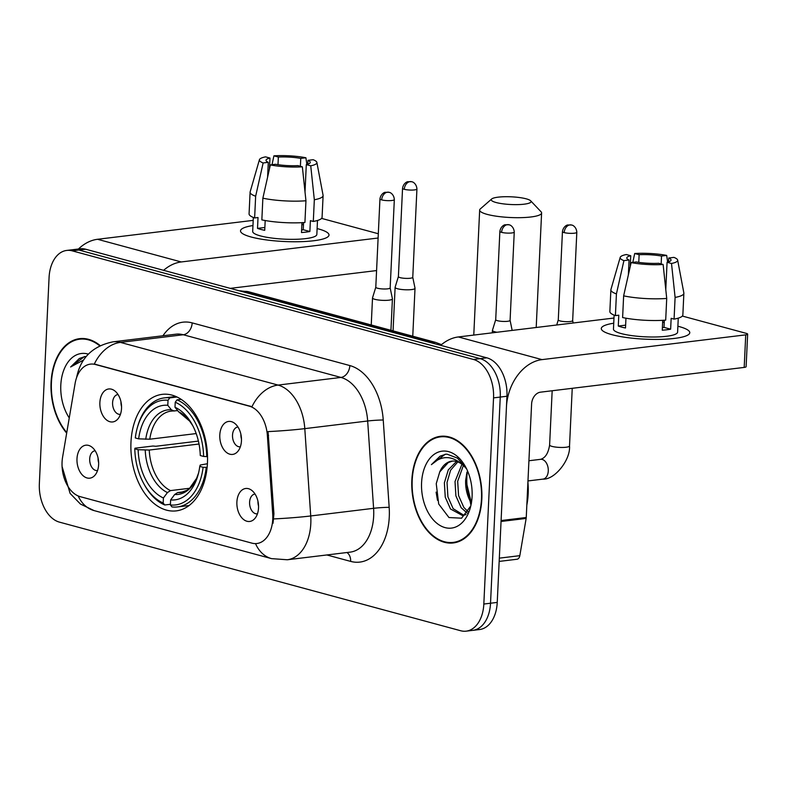 <?xml version="1.0" encoding="UTF-8"?>
<svg xmlns="http://www.w3.org/2000/svg" width="787" height="787" viewBox="0 0 787 787"><rect width="100%" height="100%" fill="white"/><g stroke="black" fill="none" stroke-linecap="round" stroke-linejoin="round"><path stroke-width="1.18" d="M207.453 462.972A58.681 37.953 -96.9 0 0 162.122 394.366A58.681 37.953 -96.9 0 0 130.967 442.264A58.681 37.953 -96.9 0 0 176.288 510.871A58.681 37.953 -96.9 0 0 207.453 462.972M99.88 402.531A16.606 10.743 83.1 0 1 114.41 390.608A16.606 10.743 83.1 0 1 121.532 408.384A16.606 10.743 83.1 0 1 117.853 418.989A16.606 10.743 83.1 0 1 105.881 419.402A16.606 10.743 83.1 0 1 99.88 402.531M118.04 394.533A9.965 6.444 -96.9 0 0 117.883 394.543A9.965 6.444 -96.9 0 0 112.59 402.678A9.965 6.444 -96.9 0 0 120.293 414.336A9.965 6.444 -96.9 0 0 120.441 414.316M219.799 434.995A16.606 10.743 83.1 0 1 234.329 423.072A16.606 10.743 83.1 0 1 241.452 440.858A16.606 10.743 83.1 0 1 237.782 451.453A16.606 10.743 83.1 0 1 225.8 451.866A16.606 10.743 83.1 0 1 219.799 434.995M237.959 426.997A9.965 6.444 -96.9 0 0 237.802 427.016A9.965 6.444 -96.9 0 0 232.519 435.142A9.965 6.444 -96.9 0 0 240.212 446.8A9.965 6.444 -96.9 0 0 240.36 446.78M76.988 458.752A16.606 10.743 83.1 0 1 91.508 446.829A16.606 10.743 83.1 0 1 98.631 464.615A16.606 10.743 83.1 0 1 94.961 475.22A16.606 10.743 83.1 0 1 82.989 475.623A16.606 10.743 83.1 0 1 76.988 458.752M95.138 450.754A9.965 6.444 -96.9 0 0 94.991 450.774A9.965 6.444 -96.9 0 0 89.698 458.91A9.965 6.444 -96.9 0 0 97.401 470.557A9.965 6.444 -96.9 0 0 97.549 470.537M236.887 502.037A16.606 10.743 83.1 0 1 251.407 490.114A16.606 10.743 83.1 0 1 258.53 507.9A16.606 10.743 83.1 0 1 254.86 518.505A16.606 10.743 83.1 0 1 242.878 518.908A16.606 10.743 83.1 0 1 236.887 502.037M255.037 494.039A9.965 6.444 -96.9 0 0 254.89 494.059A9.965 6.444 -96.9 0 0 249.597 502.195A9.965 6.444 -96.9 0 0 257.29 513.842A9.965 6.444 -96.9 0 0 257.438 513.822M272.705 513.95A29.896 19.341 83.1 0 1 272.764 519.115A29.896 19.341 83.1 0 1 256.887 543.512A29.896 19.341 83.1 0 1 251.899 543.138L80.166 496.646A29.896 19.341 83.1 0 1 62.606 457.07L75.09 383.525A29.896 19.341 83.1 0 1 90.436 364.125A29.896 19.341 83.1 0 1 95.424 364.509L249.341 406.171A29.896 19.341 83.1 0 1 267.383 435.575L272.705 513.95L273.925 513.803L273.02 523.316M258.549 506.051A9.965 6.444 83.1 0 1 257.969 501.319M98.65 462.766A9.965 6.444 83.1 0 1 98.08 458.034M241.471 439.008A9.965 6.444 83.1 0 1 240.891 434.276M121.542 406.545A9.965 6.444 83.1 0 1 120.972 401.813M481.831 499.106A53.703 34.736 -96.9 0 0 440.356 436.323A53.703 34.736 -96.9 0 0 411.837 480.159A53.703 34.736 -96.9 0 0 453.312 542.941A53.703 34.736 -96.9 0 0 481.831 499.106M443.74 436.165A53.703 34.736 -96.9 0 0 442.186 436.657M100.175 345.591A53.703 34.736 -96.9 0 0 79.585 338.656A53.703 34.736 -96.9 0 0 51.066 382.492A53.703 34.736 -96.9 0 0 66.679 433.106M82.969 338.499A53.703 34.736 -96.9 0 0 81.415 338.99M466.189 631.154L479.598 629.531A33.221 21.485 -96.9 0 0 497.236 602.409L506.956 396.245A33.221 21.485 -96.9 0 0 486.848 357.829L85.665 249.223L78.956 250.04A33.221 21.485 -96.9 0 0 73.417 249.617A33.221 21.485 -96.9 0 1 78.956 250.04L480.139 358.646L78.956 250.04L72.256 250.856A33.221 21.485 -96.9 0 0 66.708 250.433A33.221 21.485 -96.9 0 0 49.069 277.545L39.35 483.72A33.221 21.485 -96.9 0 0 59.458 522.135L460.641 630.731A33.221 21.485 -96.9 0 0 466.189 631.154A33.221 21.485 -96.9 0 0 483.828 604.042L493.547 397.878A33.221 21.485 -96.9 0 0 473.44 359.462L72.256 250.856M506.956 396.245L500.257 397.061A33.221 21.485 -96.9 0 0 480.139 358.646A33.221 21.485 -96.9 0 1 500.257 397.061L490.527 603.226L500.257 397.061L493.547 397.878M472.889 630.338A33.221 21.485 -96.9 0 0 490.527 603.226A33.221 21.485 -96.9 0 1 472.889 630.338M76.644 377.406L76.614 377.583A38.75 12.346 -170.4 0 1 76.644 377.406C80.559 357.878 92.689 346.014 113.023 341.833A44.288 28.647 83.1 0 1 120.411 342.394A38.75 28.588 -74.9 0 0 94.312 364.047L251.958 406.722A38.75 28.588 105.1 0 1 278.067 385.079A44.288 28.647 83.1 0 1 304.795 428.64A38.75 2.42 176.1 0 1 268.052 431.601L273.925 513.803M455.014 542.174A53.703 34.736 -96.9 0 0 456.637 542.282M85.665 249.223A33.221 21.485 -96.9 0 0 80.126 248.81L66.708 250.433M412.201 480.257A53.152 34.372 -96.9 0 0 453.243 542.391A53.152 34.372 -96.9 0 0 481.467 499.007A53.152 34.372 -96.9 0 0 440.425 436.874A53.152 34.372 -96.9 0 0 412.201 480.257M526.828 505.116A55.365 35.809 -96.9 0 0 528.175 493.892A55.365 35.809 -96.9 0 0 527.91 482.234M465.697 479.893A27.683 17.904 -96.9 0 0 465.678 480.267L466.937 472.2M467.527 470.901A38.75 25.066 -96.9 0 0 466.848 477.286A38.75 25.066 -96.9 0 0 471.413 502.863M467.193 513.094L461.152 507.713L455.899 495.889L455.014 481.555L461.959 464.281M468.117 511.707L463.809 507.389L458.565 495.564L457.68 481.241L463.376 465.491M466.101 514.491L462.638 515.593L450.508 509.002L445.255 497.177L444.37 482.854L448.315 469.839L456.48 461.477M463.956 515.337L453.164 508.677L447.921 496.853L447.026 482.529L450.577 470.233L457.818 461.92M466.12 467.921L457.424 458.103L447.065 454.168L445.196 454.276L431.394 464.645C441.96 454.67 452.978 455.309 464.458 466.563A27.683 17.904 -96.9 0 0 451.876 461.133A27.683 17.904 -96.9 0 0 439.736 471.915L448.285 462.559L452.555 461.074M464.458 466.563L466.583 468.855M470.96 505.215L465.658 480.267A27.683 17.904 -96.9 0 0 470.419 501.535A27.683 17.904 -96.9 0 0 471.364 503.139M439.736 471.915L436.244 483.671L438.693 504.005L448.964 517.541L461.605 518.19L470.734 506.002M472.092 496.469A38.75 25.066 -96.9 0 0 465.461 466.681A38.75 25.066 -96.9 0 0 438.467 452.053A38.75 25.066 -96.9 0 0 421.576 482.795A38.75 25.066 -96.9 0 0 441.271 526.149A38.75 25.066 -96.9 0 0 470.41 507.448A38.75 25.066 -96.9 0 0 472.092 496.469M471.443 503.267L466.465 482.726L470.98 502.519M431.394 464.645L440.12 456.155L445.776 454.217M437.503 500.316L436.096 492.111M679.063 326.546A44.288 8.568 -177.3 0 1 686.972 335.508A44.288 8.568 -177.3 0 1 612.001 334.691A44.288 8.568 -177.3 0 1 603.816 331.583A44.288 8.568 -177.3 0 1 613.742 323.211A44.288 8.568 -177.3 0 0 601.298 328.533A44.288 8.568 -177.3 0 0 612.001 334.691A44.288 8.568 -177.3 0 0 660.736 339.364A44.288 8.568 -177.3 0 0 689.776 332.704A44.288 8.568 -177.3 0 0 679.063 326.546A44.288 8.568 -177.3 0 0 677.882 326.231A44.288 8.568 -177.3 0 1 679.063 326.546M500.994 521.486A5.539 3.581 -96.9 0 0 501.093 520.551L506.444 407.095A44.288 32.67 -74.9 0 1 542.027 359.62L745.732 334.859A5.539 1.072 2.7 0 0 747.65 334.141A5.539 1.072 2.7 0 0 746.312 333.373L682.359 316.059M440.671 345.336A44.288 32.67 -74.9 0 1 458.329 336.954L613.978 318.037M747.65 334.141L746.115 366.693A5.539 1.072 -177.3 0 1 744.197 367.411L540.492 392.172A11.077 8.165 105.1 0 0 531.599 404.036L526.247 517.502A5.539 3.581 83.1 0 1 526.149 518.426L519.823 555.661A5.539 3.581 83.1 0 1 516.98 559.252L499.165 561.416M668.566 261.864L668.753 258.008A22.144 4.289 -177.3 0 1 671.036 260.044A22.144 4.289 -177.3 0 1 667.071 262.278L665.782 289.586M664.346 320.23L664.002 327.382A22.144 4.289 2.7 0 1 662.379 327.707M666.717 298.44L663.126 264.491L658.689 263.291A22.144 4.289 -177.3 0 1 636.289 261.953L631.135 262.583L623.638 295.853L622.615 317.555A36.536 7.073 -177.3 0 0 665.694 320.142L666.717 298.44A36.536 7.073 -177.3 0 1 623.638 295.853M664.228 322.562A22.144 4.289 2.7 0 0 662.644 322.08M678.266 318.145L677.607 332.134A32.11 6.217 -177.3 0 1 656.555 336.964A32.11 6.217 -177.3 0 1 621.218 333.57A32.11 6.217 -177.3 0 1 613.457 329.104L614.116 315.115M625.96 318.204L625.498 327.992A32.11 6.217 -177.3 0 1 621.533 327.067A32.11 6.217 -177.3 0 1 618.287 326.044L618.798 315.193L615.404 315.607A36.536 7.073 -177.3 0 1 609.856 311.534L610.879 289.832A36.536 7.073 -177.3 0 1 610.928 289.508L620.195 257.388A28.785 5.568 -177.3 0 1 626.304 254.526L630.751 255.726L630.239 266.537M628.37 274.811L629.069 259.995L623.914 260.625L616.428 293.905L615.404 315.607M616.428 293.905A36.536 7.073 -177.3 0 1 610.879 289.832M663.126 264.491A28.785 5.568 -177.3 0 1 631.135 262.583M623.914 260.625A28.785 5.568 -177.3 0 1 620.195 257.388M638.769 262.356L639.133 254.713L634.696 253.512L632.797 262.376M634.696 253.512A28.785 5.568 -177.3 0 1 666.687 255.431L661.533 256.05L661.159 263.96M667.632 262.14L666.687 255.431M629.069 259.995A22.144 4.289 -177.3 0 1 626.786 257.959A22.144 4.289 -177.3 0 1 630.751 255.726M639.133 254.713A22.144 4.289 -177.3 0 1 661.533 256.05M662.723 320.329L662.261 330.196A32.11 6.217 -177.3 0 0 670.642 329.182L671.154 318.332L674.075 319.119L675.098 297.417L671.508 263.478L667.071 262.278M668.753 258.008L673.908 257.379A28.785 5.568 -177.3 0 1 677.646 260.103L683.854 292.951A36.536 7.073 -177.3 0 1 683.873 293.276L682.85 314.977A36.536 7.073 -177.3 0 1 674.075 319.119M683.873 293.276A36.536 7.073 -177.3 0 1 675.098 297.417M677.646 260.103A28.785 5.568 -177.3 0 1 671.508 263.478M664.336 320.447L662.713 320.643M670.642 329.182L664.002 327.382M625.635 325.149L618.287 326.044M99.713 345.818A53.152 34.372 -96.9 0 0 79.644 339.207A53.152 34.372 -96.9 0 0 51.43 382.59A53.152 34.372 -96.9 0 0 66.767 432.565M86.186 356.501L84.425 356.609L70.623 366.978L83.53 360.043M88.331 354.12A38.75 25.066 -96.9 0 0 60.806 385.128A38.75 25.066 -96.9 0 0 69.256 417.917M70.623 366.978L79.349 358.488L85.006 356.55M526.237 198.836A19.931 3.856 2.7 0 0 506.189 196.711A19.931 3.856 2.7 0 0 491.668 198.993A19.931 3.856 2.7 0 0 496.056 202.505A19.931 3.856 2.7 0 0 519.804 204.541A19.931 3.856 2.7 0 0 530.694 200.833A19.931 3.856 2.7 0 0 526.237 198.836M530.694 200.833L541.053 211.772A30.998 6.001 -177.3 0 1 541.604 212.982A30.998 6.001 -177.3 0 1 521.279 217.645A30.998 6.001 -177.3 0 1 487.163 214.379A30.998 6.001 -177.3 0 1 479.667 210.06A30.998 6.001 -177.3 0 1 480.326 208.909L491.668 198.993M138.65 438.851L135.305 437.946A52.699 34.087 -96.9 0 1 137.135 428.384A52.699 34.087 -96.9 0 1 168.025 400.278L167.788 405.295A47.614 30.791 -96.9 0 0 138.65 438.851L149.776 439.205L196.189 433.568M177.675 410.617L171.035 411.129A40.963 26.502 -96.9 0 0 149.776 439.205M143.883 483.828L144.493 484.94A54.923 35.523 -96.9 0 0 164.749 504.979L163.175 503.001A52.699 34.087 -96.9 0 1 143.883 483.828A52.699 34.087 -96.9 0 1 134.793 448.797L135.02 448.197L152.963 446.022L155.826 446.268L198.393 441.094M170.425 504.29L164.749 504.979M168.025 400.278L169.805 397.888A54.923 35.523 -96.9 0 0 164.257 397.897A54.923 35.523 -96.9 0 0 137.469 427.154L137.135 428.384M169.805 397.888L177.016 397.012M181.128 399.343L177.016 399.845L175.235 402.226A52.699 34.087 -96.9 0 1 203.617 456.44L206.745 456.627A54.923 35.523 -96.9 0 0 177.016 399.845M206.745 456.627L207.512 456.529M134.793 448.797L138.138 449.702A47.614 30.791 -96.9 0 0 163.411 497.984L163.175 503.001M203.617 456.44L200.282 455.535A47.614 30.791 -96.9 0 0 192.087 424.419A47.614 30.791 -96.9 0 0 174.999 407.253L175.235 402.226M163.411 497.984L167.454 492.564L170.494 490.596L189.667 488.265M199.013 444.016L149.264 450.056L138.138 449.702M174.242 411.04L171.35 409.791L167.788 405.295M174.999 407.253L178.57 411.749L189.667 421.124L192.795 425.737M207.129 467.37L203.105 467.291A52.699 34.087 -96.9 0 1 170.395 504.959L171.969 506.936A54.923 35.523 -96.9 0 0 177.508 506.926A54.923 35.523 -96.9 0 0 206.233 467.478M170.395 504.959L170.631 499.932A47.614 30.791 -96.9 0 0 198.176 474.512A47.614 30.791 -96.9 0 0 199.77 466.386L203.105 467.291M183.745 491.816L177.705 492.554L174.665 494.511L170.631 499.932M199.77 466.386L200.272 465.028L207.414 463.74M556.724 325.001L558.278 319.886A7.201 1.397 2.7 0 0 558.278 319.925A7.201 1.397 2.7 0 0 560.019 320.929A7.201 1.397 2.7 0 0 570.162 321.529A7.201 1.397 2.7 0 0 572.661 320.604A7.201 1.397 2.7 0 0 572.651 320.535L573.162 322.995M398.389 276.601L395.123 287.265A9.965 1.928 2.7 0 0 395.113 287.363A9.965 1.928 2.7 0 0 397.524 288.75A9.965 1.928 2.7 0 0 411.562 289.586A9.965 1.928 2.7 0 0 415.015 288.298A9.965 1.928 2.7 0 0 415.015 288.199L412.762 277.28A7.201 1.397 2.7 0 1 412.762 277.319A7.201 1.397 2.7 0 1 410.263 278.244A7.201 1.397 2.7 0 1 400.13 277.644A7.201 1.397 2.7 0 1 398.389 276.64A7.201 1.397 2.7 0 1 398.399 276.571M495.721 319.62A7.201 1.397 2.7 0 0 495.712 319.689L492.446 330.314A9.965 1.928 2.7 0 0 492.436 330.412A9.965 1.928 2.7 0 0 494.846 331.799A9.965 1.928 2.7 0 0 496.99 332.262M501.614 232.362A7.201 1.397 2.7 0 0 509.533 233.119A7.201 1.397 2.7 0 0 514.255 232.037C513.803 225.948 509.022 224.59 509.582 224.964L508.943 224.757A7.201 5.312 -74.9 0 0 507.399 224.649A7.201 5.312 105.1 0 0 501.614 232.362A7.201 1.397 2.7 0 1 499.873 231.358L495.712 319.689A7.201 1.397 2.7 0 0 497.453 320.693A7.201 1.397 2.7 0 0 507.585 321.303A7.201 1.397 2.7 0 0 510.084 320.368A7.201 1.397 2.7 0 0 510.084 320.299L512.16 330.412M372.526 297.85A9.965 1.928 2.7 0 0 372.517 297.948A9.965 1.928 2.7 0 0 374.917 299.335A9.965 1.928 2.7 0 0 388.955 300.172A9.965 1.928 2.7 0 0 392.418 298.883A9.965 1.928 2.7 0 0 392.408 298.785L390.165 287.865A7.201 1.397 2.7 0 1 390.165 287.904A7.201 1.397 2.7 0 1 387.666 288.839A7.201 1.397 2.7 0 1 377.524 288.229A7.201 1.397 2.7 0 1 375.793 287.225L372.526 297.85M375.802 287.157A7.201 1.397 2.7 0 0 375.793 287.225L379.954 198.895A7.201 1.397 2.7 0 0 381.695 199.898A7.201 1.397 2.7 0 0 389.614 200.655A7.201 1.397 2.7 0 0 394.336 199.573C393.884 193.484 389.103 192.126 389.663 192.5L389.024 192.294A7.201 5.312 -74.9 0 0 387.479 192.185A7.201 5.312 105.1 0 0 381.695 199.898M318.292 228.879A44.288 8.568 -177.3 0 1 326.202 237.841A44.288 8.568 -177.3 0 1 251.23 237.025A44.288 8.568 -177.3 0 1 243.045 233.916A44.288 8.568 -177.3 0 1 252.961 225.544A44.288 8.568 -177.3 0 0 240.517 230.866A44.288 8.568 -177.3 0 0 251.23 237.025A44.288 8.568 -177.3 0 0 299.965 241.698A44.288 8.568 -177.3 0 0 328.996 235.038A44.288 8.568 -177.3 0 0 318.292 228.879A44.288 8.568 -177.3 0 0 317.112 228.564A44.288 8.568 -177.3 0 1 318.292 228.879M163.598 270.325A44.288 32.67 -74.9 0 1 181.256 261.953L378.104 238.018M78.434 249.007A44.288 32.67 -74.9 0 1 97.549 239.287L253.207 220.37M321.578 218.393L378.311 233.749M376.57 270.571L230.227 288.367M307.796 164.198L307.983 160.341A22.144 4.289 -177.3 0 1 310.255 162.378A22.144 4.289 -177.3 0 1 306.3 164.611L305.012 191.92M303.566 222.564L303.231 229.715A22.144 4.289 2.7 0 1 301.608 230.04M305.946 200.774L302.356 166.824L297.919 165.624A22.144 4.289 -177.3 0 1 275.509 164.286L270.354 164.916L262.868 198.186L261.845 219.888A36.536 7.073 -177.3 0 0 304.923 222.475L305.946 200.774A36.536 7.073 -177.3 0 1 262.868 198.186M303.457 224.895A22.144 4.289 2.7 0 0 301.874 224.413M317.495 220.478L316.836 234.467A32.11 6.217 -177.3 0 1 295.784 239.297A32.11 6.217 -177.3 0 1 260.448 235.903A32.11 6.217 -177.3 0 1 252.686 231.437L253.345 217.448M265.189 220.537L264.727 230.325A32.11 6.217 -177.3 0 1 260.753 229.401A32.11 6.217 -177.3 0 1 257.516 228.378L258.028 217.527L254.624 217.94A36.536 7.073 -177.3 0 1 249.076 213.867L250.099 192.166A36.536 7.073 -177.3 0 1 250.158 191.841L259.425 159.722A28.785 5.568 -177.3 0 1 265.534 156.859L269.971 158.059L269.459 168.871M267.6 177.144L268.298 162.329L263.143 162.958L255.647 196.238L254.624 217.94M255.647 196.238A36.536 7.073 -177.3 0 1 250.099 192.166M302.356 166.824A28.785 5.568 -177.3 0 1 270.354 164.916M263.143 162.958A28.785 5.568 -177.3 0 1 259.425 159.722M277.998 164.69L278.352 157.046L273.915 155.846L272.017 164.709M273.915 155.846A28.785 5.568 -177.3 0 1 305.917 157.764L300.762 158.384L300.388 166.293M306.851 164.473L305.917 157.764M268.298 162.329A22.144 4.289 -177.3 0 1 266.016 160.292A22.144 4.289 -177.3 0 1 269.971 158.059M278.352 157.046A22.144 4.289 -177.3 0 1 300.762 158.384M301.952 222.662L301.49 232.529A32.11 6.217 -177.3 0 0 309.871 231.516L310.383 220.665L313.305 221.452L314.328 199.75L310.737 165.811L306.3 164.611M307.983 160.341L313.137 159.712A28.785 5.568 -177.3 0 1 316.876 162.437L323.073 195.284A36.536 7.073 -177.3 0 1 323.103 195.609L322.08 217.31A36.536 7.073 -177.3 0 1 313.305 221.452M323.103 195.609A36.536 7.073 -177.3 0 1 314.328 199.75M316.876 162.437A28.785 5.568 -177.3 0 1 310.737 165.811M303.556 222.78L301.933 222.977M309.871 231.516L303.231 229.715M264.865 227.482L257.516 228.378M249.341 406.171L250.158 406.072M267.383 435.575L268.593 435.427M95.424 364.509L96.25 364.411M162.948 335.764A55.365 35.809 83.1 0 1 192.176 322.886L349.831 365.562A55.365 35.809 83.1 0 1 383.239 420.012A11.077 0.689 -3.9 0 0 367.667 420.996L304.795 428.64L310.727 515.957A44.288 28.647 83.1 0 1 310.806 523.611A44.288 28.647 83.1 0 1 287.294 559.764L350.166 552.13A44.288 28.647 -96.9 0 0 373.677 515.977A44.288 28.647 -96.9 0 0 373.599 508.313L367.667 420.996A44.288 28.647 -96.9 0 0 340.938 377.435L183.282 334.75A44.288 28.647 -96.9 0 0 175.895 334.19L113.023 341.833M273.768 518.928A38.75 2.42 176.1 0 0 310.727 515.957L373.599 508.313A11.077 0.689 -3.9 0 1 389.172 507.34A55.365 35.809 83.1 0 1 350.648 561.397L326.861 554.963M78.198 495.958A38.75 28.588 105.1 0 0 94.066 510.586L271.564 558.632A38.75 28.588 -74.9 0 1 255.519 543.61M192.176 322.886A11.077 8.165 105.1 0 1 183.282 334.75L120.411 342.394L278.067 385.079L340.938 377.435A11.077 8.165 105.1 0 0 349.831 365.562M383.239 420.012L389.172 507.34M483.828 604.042L497.236 602.409M473.44 359.462L486.848 357.829M350.648 561.397A11.077 8.165 105.1 0 0 346.919 552.523M435.408 343.909A44.288 28.647 -96.9 0 0 430.656 342.011L429.112 342.197M238.923 290.718L248.722 291.8L435.418 342.345A22.144 16.34 105.1 0 0 430.656 342.011L243.96 291.475L242.416 291.662M248.722 291.8A22.144 16.34 105.1 0 0 243.96 291.475A44.288 28.647 -96.9 0 0 239.159 290.777M458.329 336.954L542.027 359.62M501.093 520.551L526.247 517.502M744.197 367.411L745.732 334.859M526.149 518.426L501.053 521.476M499.322 558.15L519.823 555.661M145.231 450.134A42.587 27.545 -96.9 0 0 167.454 492.564M171.35 409.791A42.587 27.545 -96.9 0 0 145.743 439.284M192.785 425.728A42.587 27.545 -96.9 0 0 178.57 411.749M149.264 450.056A40.963 26.502 -96.9 0 0 170.494 490.596M174.665 494.511A42.587 27.545 -96.9 0 0 198.54 473.076L196.622 478.289L189.51 488.402L187.001 490.271L180.912 492.465A40.963 26.502 -96.9 0 1 177.705 492.554M564.19 232.598A7.201 1.397 2.7 0 0 572.11 233.355A7.201 1.397 2.7 0 0 576.822 232.273C576.369 226.184 571.598 224.816 572.159 225.2L571.519 224.993A7.201 5.312 -74.9 0 0 569.965 224.885A7.201 5.312 105.1 0 0 564.19 232.598A7.201 1.397 2.7 0 1 562.449 231.594L558.278 319.925M542.981 479.116C554.668 479.922 570.654 459.815 569.522 445.954A9.965 1.928 2.7 0 1 563.276 447.439A9.965 1.928 2.7 0 1 552.444 446.504A9.965 1.928 2.7 0 1 552.021 446.396A9.965 1.928 2.7 0 1 549.611 445.009C548.332 453.214 545.322 457.985 540.571 459.333A9.965 6.444 83.1 0 1 542.646 459.588A9.965 6.444 83.1 0 1 548.273 470.98A9.965 6.444 83.1 0 1 542.981 479.116L527.969 480.936M404.292 189.313A7.201 1.397 2.7 0 0 412.211 190.07A7.201 1.397 2.7 0 0 416.933 188.988C416.48 182.899 411.699 181.531 412.26 181.905L411.621 181.708A7.201 5.312 -74.9 0 0 410.076 181.6A7.201 5.312 105.1 0 0 404.292 189.313A7.201 1.397 2.7 0 1 402.55 188.309L398.389 276.64M97.549 239.287L181.256 261.953M62.084 466.514L70.122 493.429L80.441 504.064L94.066 510.586M271.564 558.632L287.294 559.764M435.418 342.345L441.487 344.637M458.182 541.79L453.243 542.391M445.363 436.273L440.425 436.874M84.583 338.607L79.644 339.207M473.774 335.085L479.667 210.06M175.855 396.481L164.257 397.897M189.116 505.52L177.508 506.926M536.203 327.49L541.604 212.982M549.611 445.009L552.169 390.745M528.923 460.749L540.571 459.333M569.522 445.954L572.238 388.306M576.822 232.273L572.661 320.604M562.449 231.594C563.384 225.83 567.978 224.738 567.653 225.013L571.519 224.993M393.057 330.874L395.113 287.363M412.762 336.206L415.015 288.298M416.933 188.988L412.762 277.319M402.55 188.309C403.485 182.545 408.089 181.453 407.764 181.728L411.621 181.708M492.318 332.822L492.436 330.412M514.255 232.037L510.084 320.368M499.873 231.358C500.807 225.594 505.411 224.511 505.087 224.787L508.943 224.757M371.238 324.962L372.517 297.948M390.942 330.304L392.418 298.883M394.336 199.573L390.165 287.904M379.954 198.895C380.888 193.13 385.492 192.038 385.168 192.323L389.024 192.294"/></g></svg>
